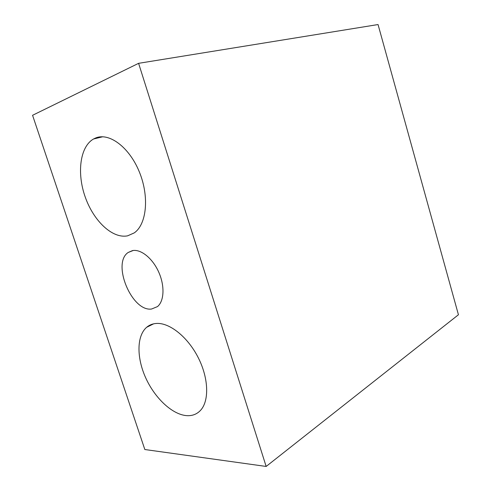 <?xml version="1.0" encoding="UTF-8"?>
<svg xmlns="http://www.w3.org/2000/svg" width="491" height="491" viewBox="0 0 491 491"><rect width="100%" height="100%" fill="white"/><g stroke="black" fill="none" stroke-linecap="round" stroke-linejoin="round"><path stroke-width="0.74" d="M132.496 250.6L128.212 252.454C111.567 263.17 131.803 311.994 151.602 309.017L157.501 306.587C164.209 301.106 164.908 285.842 158.716 272.082C152.591 258.284 140.892 248.919 132.496 250.6M156.322 323.452C152.572 323.716 149.344 324.993 146.643 327.294C136.639 335.899 136.566 357.62 145.661 377.757C154.702 397.906 172.01 414.429 186.47 415.625C191.963 416.043 196.547 414.392 200.23 410.672C209.369 401.417 208.816 378.457 198.26 357.712C187.777 336.924 169.469 322.458 156.322 323.452M95.665 137.983L93.529 139.002C79.849 146.748 76.719 173.427 85.311 197.265C93.744 221.171 112.586 238.976 127.66 235.815L134.233 232.9C146.613 224.412 149.522 196.86 139.432 172.138C129.477 147.343 109.241 132.257 95.665 137.983M32.566 115.293L138.597 63.327L266.153 466.45L144.833 449.523L32.566 115.293M138.597 63.327L378.052 24.55L458.434 314.756L266.153 466.45M133.233 250.484L128.212 252.454M153.646 323.827L146.643 327.294M102.736 136.768L93.529 139.002"/></g></svg>
